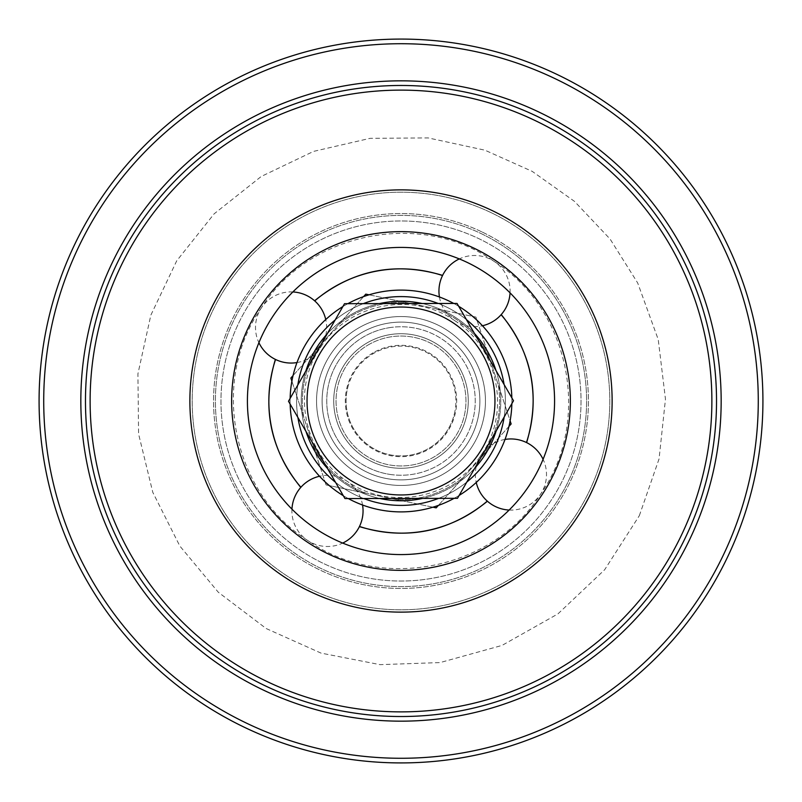 <?xml version="1.0" encoding="UTF-8"?>
<svg xmlns="http://www.w3.org/2000/svg" width="802" height="802" viewBox="0 0 802 802"><rect width="100%" height="100%" fill="white"/><g stroke="black" fill="none" stroke-linecap="round" stroke-linejoin="round"><path stroke-width="0.6" stroke-dasharray="4.01 3.01" d="M422.163 303.507A99.759 99.759 0 0 1 474.533 333.582M496.007 370.584A99.759 99.759 0 0 1 496.147 430.975M474.844 468.077A99.759 99.759 0 0 1 422.614 498.393M379.837 498.493A99.759 99.759 0 0 1 327.467 468.418M305.993 431.416A99.759 99.759 0 0 1 305.853 371.025M327.156 333.923A99.759 99.759 0 0 1 379.386 303.607M363.296 303.647A104.4 104.4 0 0 0 335.166 319.978M297.833 384.98A104.4 104.4 0 0 0 297.913 417.501M335.547 482.333A104.4 104.4 0 0 0 363.747 498.523M438.704 498.353A104.4 104.4 0 0 0 466.834 482.022M504.167 417.02A104.4 104.4 0 0 0 504.087 384.499M466.453 319.667A104.4 104.4 0 0 0 438.253 303.477M385.772 297.712A104.4 104.4 0 0 1 498.062 439.456A104.4 104.4 0 0 1 319.166 465.822A104.4 104.4 0 0 1 385.772 297.712M410.814 467.556A67.278 67.278 0 0 1 334.444 410.814A67.278 67.278 0 0 1 391.186 334.444A67.278 67.278 0 0 1 467.556 391.186A67.278 67.278 0 0 1 410.814 467.556M386.454 302.304A99.759 99.759 0 0 0 322.805 462.944A99.759 99.759 0 0 0 493.741 437.752A99.759 99.759 0 0 0 386.454 302.304M389.501 322.965A78.877 78.877 0 0 0 339.166 449.982A78.877 78.877 0 0 0 474.333 430.052A78.877 78.877 0 0 0 389.501 322.965A78.877 78.877 0 0 1 474.333 430.052A78.877 78.877 0 0 1 339.166 449.982A78.877 78.877 0 0 1 389.501 322.965M390.173 327.557A74.235 74.235 0 0 0 342.805 447.095A74.235 74.235 0 0 0 470.022 428.348A74.235 74.235 0 0 0 390.173 327.557M391.186 334.444A67.278 67.278 0 0 0 348.258 442.774A67.278 67.278 0 0 0 463.546 425.782A67.278 67.278 0 0 0 391.186 334.444M387.727 499.877A99.759 99.759 0 0 0 493.26 363.055A99.759 99.759 0 0 0 322.013 340.068A99.759 99.759 0 0 0 387.727 499.877A99.759 99.759 0 0 1 322.013 340.068A99.759 99.759 0 0 1 493.26 363.055A99.759 99.759 0 0 1 387.727 499.877M387.105 504.468A104.4 104.4 0 0 1 318.334 337.231A104.4 104.4 0 0 1 497.551 361.291A104.4 104.4 0 0 1 387.105 504.468A104.4 104.4 0 0 0 497.551 361.291A104.4 104.4 0 0 0 318.334 337.231A104.4 104.4 0 0 0 387.105 504.468M409.952 334.314A67.278 67.278 0 0 0 334.314 392.048A67.278 67.278 0 0 0 392.048 467.686A67.278 67.278 0 0 0 467.686 409.952A67.278 67.278 0 0 0 409.952 334.314M390.504 479.175A78.877 78.877 0 0 1 338.544 352.82A78.877 78.877 0 0 1 473.952 371.005A78.877 78.877 0 0 1 390.504 479.175A78.877 78.877 0 0 0 473.952 371.005A78.877 78.877 0 0 0 338.544 352.82A78.877 78.877 0 0 0 390.504 479.175M391.125 474.583A74.235 74.235 0 0 1 342.213 355.657A74.235 74.235 0 0 1 469.661 372.77A74.235 74.235 0 0 1 391.125 474.583M392.048 467.686A67.278 67.278 0 0 1 347.727 359.908A67.278 67.278 0 0 1 463.225 375.416A67.278 67.278 0 0 1 392.048 467.686M474.433 248.389A169.362 169.362 0 0 1 553.611 474.433A169.362 169.362 0 0 1 327.567 553.611A169.362 169.362 0 0 1 248.389 327.567A169.362 169.362 0 0 1 474.433 248.389M74.877 244.069A361.923 361.923 0 0 1 699.976 197.031A361.923 361.923 0 0 1 428.158 761.9A361.923 361.923 0 0 1 74.877 244.069A361.923 361.923 0 0 1 699.976 197.031A361.923 361.923 0 0 1 428.158 761.9A361.923 361.923 0 0 1 74.877 244.069A361.923 361.923 0 0 0 428.158 761.9A361.923 361.923 0 0 0 699.976 197.031A361.923 361.923 0 0 0 74.877 244.069M79.047 246.074A357.281 357.281 0 0 0 246.074 722.953A357.281 357.281 0 0 0 722.953 555.926A357.281 357.281 0 0 0 555.926 79.047A357.281 357.281 0 0 0 79.047 246.074A357.281 357.281 0 0 0 427.807 757.268A357.281 357.281 0 0 0 696.136 199.648A357.281 357.281 0 0 0 79.057 246.074A357.281 357.281 0 0 1 555.926 79.047A357.281 357.281 0 0 1 722.953 555.926A357.281 357.281 0 0 1 246.074 722.953A357.281 357.281 0 0 1 79.047 246.074M491.536 212.851A208.801 208.801 0 0 0 212.851 310.464A208.801 208.801 0 0 0 310.464 589.149A208.801 208.801 0 0 0 589.149 491.536A208.801 208.801 0 0 0 491.536 212.851A208.801 208.801 0 0 1 589.149 491.536A208.801 208.801 0 0 1 310.464 589.149A208.801 208.801 0 0 1 212.851 310.464A208.801 208.801 0 0 1 491.536 212.851M481.481 233.753A185.603 185.603 0 0 1 568.247 481.481A185.603 185.603 0 0 1 320.519 568.247A185.603 185.603 0 0 1 233.753 320.519A185.603 185.603 0 0 1 481.481 233.753A185.603 185.603 0 0 1 568.247 481.481A185.603 185.603 0 0 1 320.519 568.247A185.603 185.603 0 0 1 233.753 320.519A185.603 185.603 0 0 1 481.481 233.753M482.283 232.089A187.457 187.457 0 0 1 569.911 482.283A187.457 187.457 0 0 1 319.717 569.911A187.457 187.457 0 0 1 232.089 319.717A187.457 187.457 0 0 1 482.283 232.089A187.457 187.457 0 0 1 569.911 482.283A187.457 187.457 0 0 1 319.717 569.911A187.457 187.457 0 0 1 232.089 319.717A187.457 187.457 0 0 1 482.283 232.089M293.051 375.587L318.304 347.316L290.855 378.053L303.747 417.2L291.888 381.201M326.053 484.919L313.161 445.772L326.053 484.919L366.404 493.32L326.053 484.919M432.96 507.195L395.847 499.456L436.198 507.866L463.656 477.12L438.403 505.4M369.04 294.805L406.153 302.544L365.802 294.133L338.344 324.88L363.597 296.6M508.949 426.413L463.656 477.12A98.596 98.596 0 0 1 395.847 499.456L366.404 493.32A98.596 98.596 0 0 1 313.161 445.772L303.747 417.2A98.596 98.596 0 0 1 318.304 347.316L338.344 324.88A98.596 98.596 0 0 1 406.153 302.544L475.947 317.081L488.839 356.228L475.947 317.081L435.596 308.68A98.596 98.596 0 0 1 488.839 356.228L510.112 420.799M483.696 454.684L511.145 423.947L498.253 384.8A98.596 98.596 0 0 1 483.696 454.684L463.656 477.12A98.596 98.596 0 0 1 395.847 499.456L366.404 493.32A98.596 98.596 0 0 1 313.161 445.772L303.747 417.2A98.596 98.596 0 0 1 318.304 347.316L338.344 324.88A98.596 98.596 0 0 1 406.153 302.544L435.596 308.68A98.596 98.596 0 0 1 488.839 356.228L498.253 384.8A98.596 98.596 0 0 1 483.696 454.684M347.667 387.927A54.917 54.917 0 0 1 414.073 347.667A54.917 54.917 0 0 1 454.333 414.073A54.917 54.917 0 0 1 387.927 454.333A54.917 54.917 0 0 1 347.667 387.927M454.333 414.073A54.917 54.917 0 0 0 385.652 348.268A54.917 54.917 0 0 0 363.005 440.649A54.917 54.917 0 0 0 454.333 414.073M457.03 303.427L344.519 303.687L316.499 352.479L288.489 401.261L344.97 498.573L457.481 498.313L485.501 449.521L513.511 400.739L457.03 303.427M368.519 344.74A64.962 64.962 0 0 1 465.962 401A64.962 64.962 0 0 1 368.519 457.26A64.962 64.962 0 0 1 368.519 344.74A64.962 64.962 0 0 0 368.519 457.26A64.962 64.962 0 0 0 465.962 401A64.962 64.962 0 0 0 368.519 344.74M373.161 352.78A55.679 55.679 0 0 0 373.161 449.22A55.679 55.679 0 0 0 456.679 401A55.679 55.679 0 0 0 373.161 352.78M493.18 462.654A110.897 110.897 0 0 0 462.654 308.82A110.897 110.897 0 0 1 493.18 462.654A110.897 110.897 0 0 1 339.346 493.18A110.897 110.897 0 0 0 493.18 462.654M462.654 308.82A110.897 110.897 0 0 0 308.82 339.346A110.897 110.897 0 0 1 462.654 308.82A110.897 110.897 0 0 0 290.344 393.692A110.897 110.897 0 0 0 450.002 500.478A110.897 110.897 0 0 0 462.654 308.82M339.346 493.18A110.897 110.897 0 0 1 308.82 339.346A110.897 110.897 0 0 0 339.346 493.18M466.563 444.849A78.877 78.877 0 0 0 444.849 335.437A78.877 78.877 0 0 0 335.437 357.151A78.877 78.877 0 0 0 357.151 466.563A78.877 78.877 0 0 0 466.563 444.849A78.877 78.877 0 0 0 444.849 335.437A78.877 78.877 0 0 0 335.437 357.151A78.877 78.877 0 0 0 357.151 466.563A78.877 78.877 0 0 0 466.563 444.849M458.694 306.294A110.897 110.897 0 0 0 453.721 303.437M347.827 303.687A110.897 110.897 0 0 0 342.865 306.565M290.134 398.393A110.897 110.897 0 0 0 290.144 404.128M343.306 495.706A110.897 110.897 0 0 0 348.279 498.563M454.173 498.313A110.897 110.897 0 0 0 459.135 495.435M511.866 403.606A110.897 110.897 0 0 0 511.856 397.872M486.383 273.342A153.583 153.583 0 0 0 247.748 390.885A153.583 153.583 0 0 0 468.859 538.774A153.583 153.583 0 0 0 486.383 273.342A153.583 153.583 0 0 0 273.342 315.617A153.583 153.583 0 0 0 315.617 528.658A153.583 153.583 0 0 0 528.658 486.383A153.583 153.583 0 0 0 486.383 273.342A153.583 153.583 0 0 0 273.342 315.617A153.583 153.583 0 0 0 315.617 528.658A153.583 153.583 0 0 0 528.658 486.383A153.583 153.583 0 0 0 486.383 273.342M555.275 504.187A185.603 185.603 0 0 0 504.187 246.725A185.603 185.603 0 0 0 246.725 297.813A185.603 185.603 0 0 0 297.813 555.275A185.603 185.603 0 0 0 555.275 504.187A185.603 185.603 0 0 0 504.187 246.725A185.603 185.603 0 0 0 246.725 297.813A185.603 185.603 0 0 0 297.813 555.275A185.603 185.603 0 0 0 555.275 504.187M447.787 319.527A93.954 93.954 0 0 1 473.07 461.28A93.954 93.954 0 0 1 329.071 461.451A93.954 93.954 0 0 1 447.787 319.527M471.195 447.947A84.451 84.451 0 0 0 447.947 330.805A84.451 84.451 0 0 0 330.805 354.053A84.451 84.451 0 0 0 354.053 471.195A84.451 84.451 0 0 0 471.195 447.947A84.451 84.451 0 0 0 447.947 330.805A84.451 84.451 0 0 0 330.805 354.053A84.451 84.451 0 0 0 354.053 471.195A84.451 84.451 0 0 0 471.195 447.947M300.91 550.643A180.029 180.029 0 0 0 550.643 501.09A180.029 180.029 0 0 0 501.09 251.357A180.029 180.029 0 0 0 251.357 300.91A180.029 180.029 0 0 0 300.91 550.643A180.029 180.029 0 0 0 550.643 501.09A180.029 180.029 0 0 0 501.09 251.357A180.029 180.029 0 0 0 251.357 300.91A180.029 180.029 0 0 0 300.91 550.643M639.324 515.686L659.064 458.904L665.47 399.145L658.221 339.477L637.69 282.976L610.111 239.066L574.503 201.382L532.227 171.377L484.909 150.185L428.178 137.924L370.133 138.325L313.572 151.388L261.231 176.47L214.134 213.833L176.701 260.861L150.856 315.126L137.924 373.822L138.576 433.932L152.791 492.338L179.828 546.022L218.284 592.217L266.184 628.537L321.041 653.109L380.028 664.647L440.108 662.572L502.012 645.43L557.961 613.871L604.648 569.751L639.324 515.686M362.564 505.019A35.569 35.569 0 0 0 319.537 476.248M291.948 509.15A35.569 35.569 0 0 0 342.685 543.084M505.019 439.436A35.569 35.569 0 0 0 476.248 482.463M509.15 510.052A35.569 35.569 0 0 0 543.084 459.315M439.436 296.981A35.569 35.569 0 0 0 482.463 325.752M510.052 292.85A35.569 35.569 0 0 0 459.315 258.916M296.981 362.564A35.569 35.569 0 0 0 325.752 319.537M292.85 291.948A35.569 35.569 0 0 0 258.916 342.685M454.744 320.65C498.423 348.258 511.175 412.549 481.35 454.744C453.742 498.413 389.461 511.175 347.256 481.35C303.577 453.742 290.825 389.451 320.65 347.256C348.258 303.587 412.539 290.825 454.744 320.65M261.512 307.707C209.733 380.95 231.878 492.558 307.707 540.488C380.97 592.267 492.558 570.112 540.488 494.293C592.267 421.05 570.122 309.442 494.293 261.512C421.05 209.733 309.442 231.878 261.512 307.707"/><path stroke-width="1.2" d="M379.386 303.607A99.759 99.759 0 0 1 422.163 303.507M474.533 333.582A99.759 99.759 0 0 1 496.007 370.584M496.147 430.975A99.759 99.759 0 0 1 474.844 468.077M422.614 498.393A99.759 99.759 0 0 1 379.837 498.493M327.467 468.418A99.759 99.759 0 0 1 305.993 431.416M305.853 371.025A99.759 99.759 0 0 1 327.156 333.923M438.253 303.477A104.4 104.4 0 0 0 363.296 303.647M335.166 319.978A104.4 104.4 0 0 0 297.833 384.98M297.913 417.501A104.4 104.4 0 0 0 335.547 482.333M363.747 498.523A104.4 104.4 0 0 0 438.704 498.353M466.834 482.022A104.4 104.4 0 0 0 504.167 417.02M504.087 384.499A104.4 104.4 0 0 0 466.453 319.667M537.811 116.681A315.517 315.517 0 0 1 685.319 537.811A315.517 315.517 0 0 1 264.189 685.319A315.517 315.517 0 0 1 116.681 264.189A315.517 315.517 0 0 1 537.811 116.681M262.174 689.499A320.158 320.158 0 0 1 112.501 262.174A320.158 320.158 0 0 1 539.826 112.501A320.158 320.158 0 0 1 689.499 539.826A320.158 320.158 0 0 1 262.174 689.499M535.806 120.871A310.875 310.875 0 0 0 120.871 266.194A310.875 310.875 0 0 0 266.194 681.129A310.875 310.875 0 0 0 681.129 535.806A310.875 310.875 0 0 0 535.806 120.871M492.548 210.756A211.116 211.116 0 0 0 190.475 416.839A211.116 211.116 0 0 0 519.977 575.405A211.116 211.116 0 0 0 492.548 210.756M327.567 553.611A169.362 169.362 0 0 1 248.389 327.567A169.362 169.362 0 0 1 474.433 248.389A169.362 169.362 0 0 1 553.611 474.433A169.362 169.362 0 0 1 327.567 553.611M79.057 246.074A357.281 357.281 0 0 1 696.136 199.648A357.281 357.281 0 0 1 427.807 757.268A357.281 357.281 0 0 1 79.057 246.074M74.877 244.069A361.923 361.923 0 0 0 428.158 761.9A361.923 361.923 0 0 0 699.976 197.031A361.923 361.923 0 0 0 74.877 244.069M291.888 381.201L290.855 378.053L293.051 375.587M438.403 505.4L436.198 507.866L432.96 507.195M363.597 296.6L365.802 294.133L369.04 294.805M510.112 420.799L511.145 423.947L508.949 426.413M344.519 303.687L457.03 303.427L513.511 400.739L457.481 498.313L344.97 498.573L288.489 401.261L344.519 303.687M482.463 325.752A35.569 35.569 0 0 0 501.1 314.725L501.1 314.725A132.15 132.15 0 0 1 526.453 442.524L526.453 442.524A35.569 35.569 0 0 0 505.019 439.436M325.752 319.537A35.569 35.569 0 0 0 314.725 300.9L314.725 300.9A132.15 132.15 0 0 1 442.524 275.547L442.524 275.547A35.569 35.569 0 0 0 439.436 296.981M319.537 476.248A35.569 35.569 0 0 0 300.9 487.275L300.9 487.275A132.15 132.15 0 0 1 275.547 359.476L275.547 359.476A35.569 35.569 0 0 0 296.981 362.564M476.248 482.463A35.569 35.569 0 0 0 487.275 501.1L487.275 501.1A132.15 132.15 0 0 1 359.476 526.453L359.476 526.453A35.569 35.569 0 0 0 362.564 505.019M511.856 397.872A110.897 110.897 0 0 0 458.694 306.294M453.721 303.437A110.897 110.897 0 0 0 347.827 303.687M342.865 306.565A110.897 110.897 0 0 0 290.134 398.393M290.144 404.128A110.897 110.897 0 0 0 343.306 495.706M348.279 498.563A110.897 110.897 0 0 0 454.173 498.313M459.135 495.435A110.897 110.897 0 0 0 511.866 403.606M486.383 273.342A153.583 153.583 0 0 0 247.748 390.885A153.583 153.583 0 0 0 468.859 538.774A153.583 153.583 0 0 0 486.383 273.342M447.787 319.527A93.954 93.954 0 0 0 329.071 461.451A93.954 93.954 0 0 0 473.07 461.28A93.954 93.954 0 0 0 447.787 319.527M501.24 314.605C532.117 352.81 540.588 395.466 526.633 442.574M314.605 300.76C352.81 269.883 395.466 261.412 442.574 275.367M300.76 487.395C269.883 449.19 261.412 406.534 275.367 359.426M487.395 501.24C449.19 532.117 406.534 540.588 359.426 526.633M342.685 543.084A35.569 35.569 0 0 0 359.396 526.623M300.78 487.415A35.569 35.569 0 0 0 291.948 509.15M543.084 459.315A35.569 35.569 0 0 0 526.623 442.604M487.415 501.22A35.569 35.569 0 0 0 509.15 510.052M459.315 258.916A35.569 35.569 0 0 0 442.604 275.377M501.22 314.584A35.569 35.569 0 0 0 510.052 292.85M258.916 342.685A35.569 35.569 0 0 0 275.377 359.396M314.584 300.78A35.569 35.569 0 0 0 292.85 291.948"/></g></svg>
